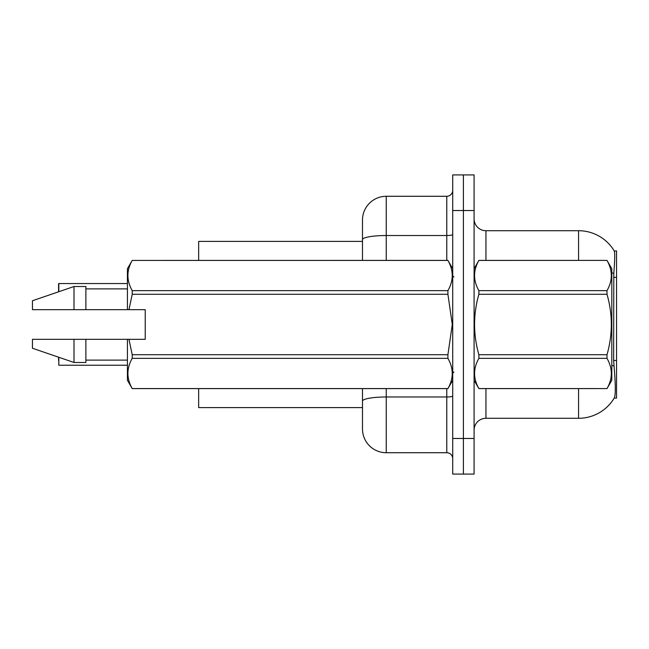 <?xml version="1.0" encoding="UTF-8"?>
<svg xmlns="http://www.w3.org/2000/svg" width="649" height="649" viewBox="0 0 649 649"><rect width="100%" height="100%" fill="white"/><g stroke="black" fill="none" stroke-linecap="round" stroke-linejoin="round"><path stroke-width="0.97" d="M614.197 398.105L614.408 397.756A41.552 41.552 0 0 1 578.559 418.289A41.552 41.552 0 0 0 614.197 398.105L616.55 398.105L616.55 250.895L614.287 251.041A41.552 41.552 0 0 0 578.559 230.711A41.552 41.552 0 0 1 614.197 250.895A41.552 41.552 0 0 0 578.559 230.711L485.955 230.711A11.869 11.869 0 0 1 474.086 218.843A11.869 11.869 0 0 0 485.955 230.711L485.955 260.395M198.659 407.604L362.491 407.604L198.659 407.604L198.659 388.605M362.491 239.651L362.491 220.027A23.745 23.745 0 0 1 386.236 196.282L386.236 235.522A23.745 4.121 180 0 0 362.491 239.651L362.491 260.395L362.491 233.088L362.491 241.396L198.659 241.396L198.659 260.395M474.086 430.157A11.869 11.869 0 0 1 485.955 418.289L578.559 418.289L578.559 388.605M614.408 397.756C615.601 394.657 615.601 385.668 614.408 370.798L613.646 360.487L613.808 273.351C614.838 260.436 615.001 253.005 614.287 251.041A41.552 41.552 0 0 0 578.559 230.711L578.559 260.395M463.402 438.473L463.402 474.086L474.086 474.086L474.086 438.473L463.402 438.473L463.402 474.086L452.718 474.086L452.718 438.473L463.402 438.473L463.402 210.527L463.402 438.473M452.718 438.473L452.718 174.914L463.402 174.914L463.402 210.527L463.402 174.914L474.086 174.914L474.086 438.473M386.236 388.605L386.236 452.718A23.745 23.745 0 0 1 362.491 428.973L362.491 388.605M386.236 452.718L446.78 452.718L446.78 388.605M386.236 196.282L446.78 196.282A5.938 5.938 0 0 0 452.718 190.344M452.718 458.656A5.938 5.938 0 0 0 446.78 452.718M58.572 288.294L58.808 283.548L127.423 283.548L58.808 283.548L58.808 291.717M474.086 268.702L478.881 260.427C473.137 270.455 473.137 280.53 478.881 290.647L607.002 290.647C612.753 280.611 612.753 270.544 607.002 260.427L611.804 268.702L611.804 380.298L607.002 388.605C612.753 378.545 612.753 368.47 607.002 358.353L478.881 358.353C473.137 368.389 473.137 378.456 478.881 388.573L607.002 388.573L478.881 388.605L474.086 380.298M607.002 290.647L607.002 294.281L478.881 294.281C473.137 314.376 473.137 334.519 478.881 354.719L478.881 358.353M478.881 354.719L607.002 354.719C612.753 334.519 612.753 314.376 607.002 294.281M607.002 354.719L607.002 358.353M478.881 260.395L607.002 260.395L478.881 260.427M478.881 290.647L478.881 294.281M128.956 309.662L145.23 309.662L145.23 339.338L128.956 339.338L132.226 354.719L447.915 354.719L452.288 324.5L447.915 294.281L132.226 294.281L128.956 309.662L127.423 309.662L127.423 268.702L132.226 260.427C126.474 270.455 126.474 280.53 132.226 290.647L447.915 290.647C453.667 280.611 453.667 270.544 447.915 260.427L132.226 260.427L447.915 260.395L452.718 268.702M447.915 354.719L447.915 358.353L132.226 358.353C126.474 368.389 126.474 378.456 132.226 388.573L447.915 388.573C453.667 378.545 453.667 368.47 447.915 358.353M128.956 339.338L127.423 339.338L127.423 380.298L132.226 388.605L447.915 388.605L452.718 380.298M132.226 354.719L132.226 358.353M127.423 339.338L85.871 339.338L85.871 362.491L74.002 362.491L74.002 339.338L32.45 339.338L32.45 348.245L74.002 362.491M85.871 339.338L74.002 339.338M32.45 339.338L48.156 339.338M447.915 290.647L447.915 294.281M132.226 290.647L132.226 294.281M74.002 286.509L74.002 309.662L32.45 309.662L32.45 300.755L74.002 286.509L85.871 286.509L85.871 309.662L127.423 309.662M74.002 309.662L85.871 309.662M58.572 360.471L58.572 357.201M58.808 357.283L58.808 365.217L127.423 365.217M58.572 291.799L58.572 283.783M616.55 277.383L613.646 277.383M616.55 360.487L613.646 360.487M485.955 388.605L485.955 418.289M613.808 273.351A41.552 7.212 180 0 0 611.804 272.84M613.938 365.987A41.552 7.212 180 0 0 611.804 365.444M474.086 210.527L452.718 210.527M474.322 268.297A11.869 2.061 0 0 1 474.086 267.891M452.718 395.955A5.938 1.03 0 0 1 446.78 396.985L386.236 396.985A23.745 4.121 180 0 0 362.491 401.106M386.236 260.395L386.236 235.522L446.78 235.522L446.78 196.282M446.78 260.395L446.78 235.522A5.938 1.03 0 0 0 452.718 234.492M453.902 277.009L452.718 275.825M85.871 360.114L127.423 360.114M85.871 288.886L127.423 288.886M453.902 371.991L452.718 373.175"/></g></svg>
